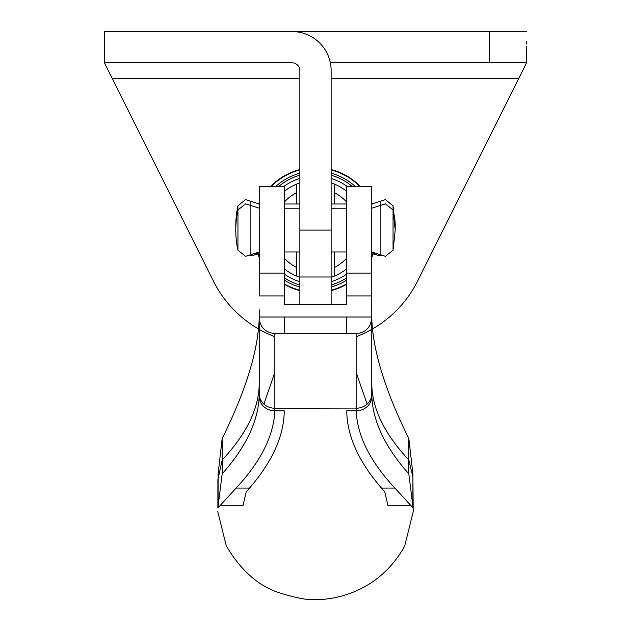 <?xml version="1.0" encoding="UTF-8"?>
<svg xmlns="http://www.w3.org/2000/svg" width="631" height="631" viewBox="0 0 631 631"><rect width="100%" height="100%" fill="white"/><g stroke="black" fill="none" stroke-linecap="round" stroke-linejoin="round"><path stroke-width="0.95" d="M258.678 203.979A62.532 62.532 0 0 1 259.223 202.835M270.841 186.319A62.532 62.532 0 0 1 299.867 169.542M331.133 169.542A62.532 62.532 0 0 1 360.159 186.319M371.777 202.835A62.532 62.532 0 0 1 372.322 203.979M284.234 280.14A59.014 59.014 0 0 0 299.867 286.995M299.867 290.228A62.138 62.138 0 0 1 284.234 283.792M259.223 256.438A62.138 62.138 0 0 1 257.874 253.346M373.126 253.346A62.138 62.138 0 0 1 371.777 256.438M346.766 283.792A62.138 62.138 0 0 1 331.133 290.228M299.867 169.944A62.138 62.138 0 0 0 271.385 186.319M299.867 175.213A57.058 57.058 0 0 0 278.886 186.319M331.133 173.186A59.014 59.014 0 0 1 355.087 186.319M359.615 186.319A62.138 62.138 0 0 0 331.133 169.944M331.133 284.967A57.058 57.058 0 0 0 346.766 277.821M347.018 186.319A53.935 53.935 0 0 0 331.133 178.47M352.114 186.319A57.058 57.058 0 0 0 331.133 175.213M284.234 274.035A53.935 53.935 0 0 0 299.867 281.71M284.234 277.821A57.058 57.058 0 0 0 299.867 284.967M284.234 268.743A49.715 49.715 0 0 0 299.867 277.277M346.766 191.438A49.715 49.715 0 0 0 331.133 182.895M299.867 182.895A49.715 49.715 0 0 0 296.744 184.055L296.744 192.629A41.898 41.898 0 0 0 284.234 202.204M331.133 277.277A49.715 49.715 0 0 0 334.256 276.126L334.256 267.552A41.898 41.898 0 0 0 346.766 257.976M331.133 281.71A53.935 53.935 0 0 0 346.766 274.035M299.867 178.47A53.935 53.935 0 0 0 283.982 186.319M275.913 186.319A59.014 59.014 0 0 1 299.867 173.186M331.133 286.995A59.014 59.014 0 0 0 346.766 280.14M373.465 253.552A62.532 62.532 0 0 1 371.777 257.345M346.766 284.242A62.532 62.532 0 0 1 331.133 290.639M299.867 290.639A62.532 62.532 0 0 1 284.234 284.242M259.223 257.345A62.532 62.532 0 0 1 257.535 253.552M104.454 46.331L104.454 31.55L292.05 31.55A39.083 39.083 0 0 1 331.133 70.633L331.133 304.481M156.046 31.55L104.454 31.55L104.454 62.816L213.396 281.055A114.124 114.124 0 0 0 258.726 329.09M372.274 329.09A114.124 114.124 0 0 0 417.604 281.055L526.546 62.816L526.546 46.331M256.091 31.55L224.825 31.55M268.475 31.55L526.546 31.55M299.867 304.481L299.867 70.633A7.817 7.817 0 0 0 292.05 62.816L104.454 62.816M526.546 62.816L330.344 62.816M371.777 329.366A114.124 114.124 0 0 1 356.144 336.725M274.856 336.725A114.124 114.124 0 0 1 259.223 329.366M259.223 309.789L259.223 383.593C258.986 408.36 246.634 433.836 222.175 460.023L222.175 473.857L217.892 507.955L236.112 488.071C260.832 461.553 273.728 435.8 274.808 410.828L274.856 408.241L358.258 408.083L356.144 408.241L356.192 410.828C357.272 435.8 370.168 461.553 394.888 488.071L413.108 507.955L408.825 473.857C385.194 447.261 372.858 421.445 371.825 396.402L371.777 317.007C371.162 327.134 365.956 332.671 356.144 333.633L274.856 333.633C264.917 332.498 259.712 326.953 259.223 317.007L259.223 393.799A15.633 14.442 0 0 0 272.553 408.083L274.856 408.241L272.553 408.083M259.223 273.097L284.234 273.097L284.234 186.319L259.223 186.319L259.223 295.923L284.234 295.923L284.234 304.481L346.766 304.481L346.766 186.319L371.777 186.319L371.777 393.799A15.633 14.442 -0 0 1 358.447 408.083M259.223 318.734L259.175 396.402C258.142 421.445 245.806 447.261 222.175 473.857M272.332 408.083L274.856 408.083M356.144 408.083L358.668 408.083M274.856 333.633L274.856 408.241L273.468 408.241M357.532 408.241L356.144 408.241L356.144 333.633M259.175 396.402A15.633 14.426 -178 0 0 274.808 410.828L284.234 410.828C284.06 435.627 272.497 461.371 249.545 488.071L246.208 491.833L243.14 505.313L220.274 505.313M259.223 318.584C257.992 351.199 245.64 391.181 222.175 438.506L222.175 460.023L217.892 479.686L217.892 507.955M413.108 507.955L413.21 511.67L404.731 545.886C377.046 596.445 326.44 600.215 315.5 599.45C308.811 600.436 296.83 598.243 279.557 592.872C258.694 586.27 240.932 570.605 226.269 545.886L217.79 511.67M284.234 273.097L284.234 295.923M371.777 317.007L284.234 317.007L284.234 333.633M222.175 438.506L218.089 473.913L218.089 505.163M263.892 404.1L274.856 372.353M413.21 511.67L412.911 477.075L408.825 460.023L408.825 473.857M346.766 317.007L346.766 333.633M371.777 309.789L371.777 318.734M371.777 318.584L371.777 383.593C371.967 408.265 384.318 433.742 408.825 460.023L408.825 438.506C385.312 391.039 372.96 351.065 371.777 318.584M412.911 505.163L412.911 473.913L408.825 438.506M356.144 372.353L367.108 404.1M410.726 505.313L387.86 505.313L384.792 491.833L381.455 488.071C358.526 461.419 346.963 435.674 346.766 410.828L356.192 410.828A15.633 14.426 178 0 0 371.825 396.402M284.234 257.976A41.898 41.898 0 0 0 296.744 267.552L296.744 251.982M296.744 203.987L296.744 192.629M346.766 202.204A41.898 41.898 0 0 0 334.256 192.629L334.256 203.987M334.256 251.982L334.256 267.552M296.744 267.552L296.744 276.126M334.256 192.629L334.256 184.055M334.256 276.126A49.715 49.715 0 0 0 346.766 268.743M296.744 184.055A49.715 49.715 0 0 0 284.234 191.438M518.745 78.449L331.133 78.449M299.867 78.449L112.255 78.449M489.396 62.816L489.396 31.55M331.133 230.094L299.867 230.094M374.349 252.195L374.349 254.143L378.923 255.618L381.369 255.224M249.631 255.224L252.077 255.618L256.651 254.143L256.651 252.195M237.95 210.052A93.956 93.593 -0 0 0 235.773 230.094A93.956 93.956 0 0 1 237.95 209.981L245.585 203.837L250.128 205.296L250.128 201.076L245.585 199.617L237.95 205.761L237.95 250.207L245.585 256.352L250.128 254.892L250.128 205.296L259.223 208.206M249.545 488.071L236.112 488.071M259.223 317.007L284.234 317.007M371.777 295.923L346.766 295.923M371.777 273.097L346.766 273.097M393.05 205.761L385.415 199.617L380.872 201.076L380.872 254.892L385.415 256.352L393.05 250.207L393.05 205.761L395.227 225.874A93.956 71.185 180 0 0 393.602 212.686M371.777 208.206L385.415 203.837L393.05 209.981L395.227 230.094A93.956 93.593 180 0 0 393.05 210.052M381.455 488.071L394.888 488.071M104.454 41.086L104.454 41.914M526.546 43.839L526.546 41.086M299.867 276.993L331.133 276.993M371.777 252.637L374.349 254.143M256.651 254.143L259.223 252.637M259.223 203.987L250.128 201.076M237.95 205.761A93.956 93.956 0 0 0 235.797 227.988M235.773 230.094A93.956 93.956 0 0 0 237.95 250.207M250.128 254.892L259.223 251.982M299.867 203.987L284.234 203.987M346.766 208.206L331.133 208.206M299.867 208.206L284.234 208.206M346.766 203.987L331.133 203.987M346.766 251.982L331.133 251.982M299.867 251.982L284.234 251.982M371.777 251.982L380.872 254.892M393.05 250.207L395.227 230.094M395.203 227.988L395.227 225.882M380.872 201.076L371.777 203.987"/></g></svg>
